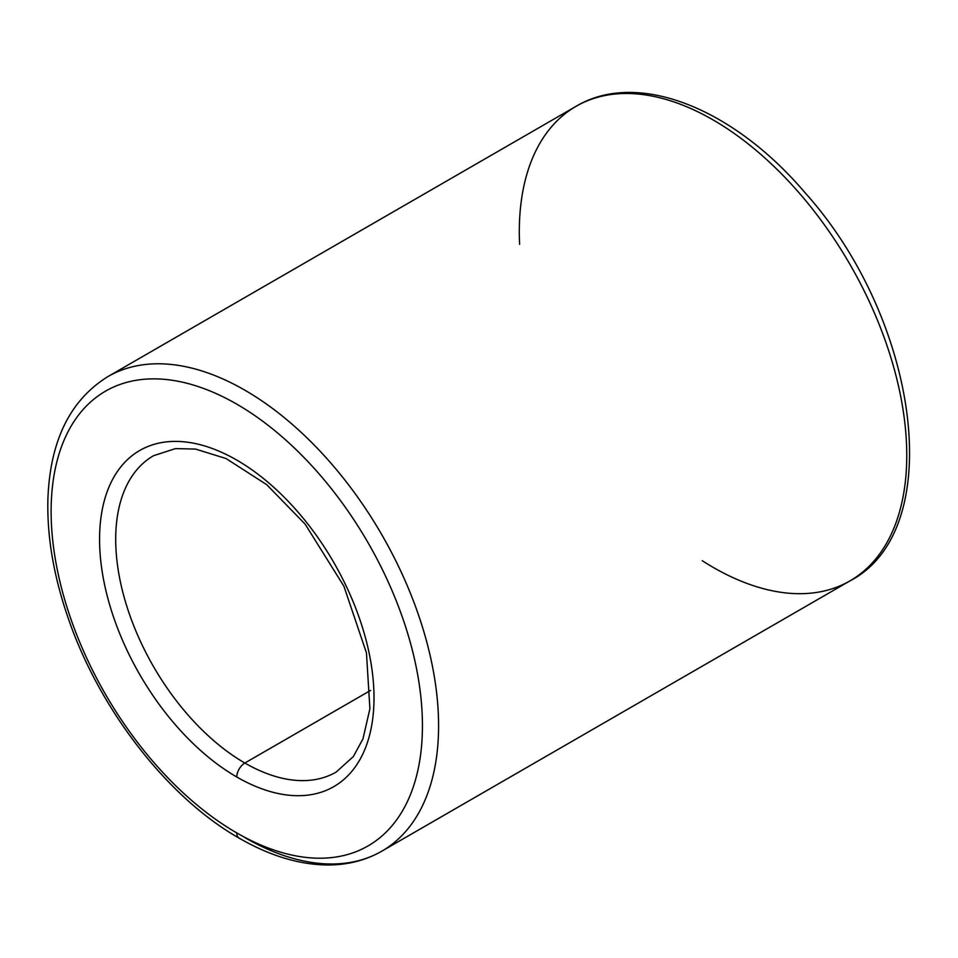 <?xml version="1.0" encoding="UTF-8"?>
<svg xmlns="http://www.w3.org/2000/svg" width="958" height="958" viewBox="0 0 958 958"><rect width="100%" height="100%" fill="white"/><g stroke="black" fill="none" stroke-linecap="round" stroke-linejoin="round"><path stroke-width="1.44" d="M370.638 690.395L244.853 763.023A182.643 105.452 -120 0 0 336.174 772.064A182.643 105.452 60 0 1 244.853 763.023L370.638 690.395M153.531 455.709A182.643 105.452 -120 0 0 125.534 602.067A182.643 105.452 -120 0 0 244.853 763.023A182.643 105.452 60 0 1 125.534 602.067A182.643 105.452 60 0 1 153.531 455.709L175.506 448.595L195.516 449.074L226.064 458.547L266.647 484.616L305.123 524.122L343.898 586.2L366.459 652.889L369.896 708.8L362.974 738.869L353.346 756.557L336.174 772.064M236.782 776.998A194.067 112.038 -120 0 0 355.622 607.935A194.067 112.038 -120 0 0 117.942 470.713A194.067 112.038 -120 0 0 236.782 776.998A11.412 6.586 -60 0 1 244.853 763.023A11.412 6.586 120 0 0 236.782 776.998A194.067 112.038 60 0 1 117.942 470.713A194.067 112.038 60 0 1 355.622 607.935A194.067 112.038 60 0 1 236.782 776.998M236.782 832.921A262.552 151.592 -120 0 0 397.57 604.187A262.552 151.592 -120 0 0 76.005 418.526A262.552 151.592 -120 0 0 236.782 832.921A262.552 151.592 60 0 1 76.005 418.526A262.552 151.592 60 0 1 397.57 604.187A262.552 151.592 60 0 1 236.782 832.921A11.412 6.586 120 0 0 239.153 838.154A11.412 6.586 -60 0 1 236.782 832.921M519.607 244.362A273.976 158.178 60 0 1 576.045 106.326C637.585 69.575 733.241 108.23 805.007 192.678C918.973 319.289 948.36 529.882 850.021 580.859A273.976 158.178 -120 0 0 850.021 264.504A273.976 158.178 -120 0 0 576.045 106.326A273.976 158.178 60 0 1 850.021 264.504A273.976 158.178 60 0 1 850.021 580.859L381.847 851.159A273.976 158.178 -120 0 0 381.847 534.803A273.976 158.178 -120 0 0 107.871 376.614A273.976 158.178 60 0 1 381.847 534.803A273.976 158.178 60 0 1 381.847 851.159A273.976 158.178 60 0 1 244.853 837.591M850.021 580.859A273.976 158.178 60 0 1 713.027 567.292A273.976 158.178 60 0 1 702.25 560.717M381.847 851.159C366.663 859.853 349.766 864.451 331.145 864.942C301.71 865.469 271.042 856.536 239.153 838.154C167.674 797.655 99.321 709.363 68.174 618.078C53.672 576.129 46.918 536.444 47.9 499.022C50.044 440.919 70.03 400.121 107.871 376.614L576.045 106.326"/></g></svg>
